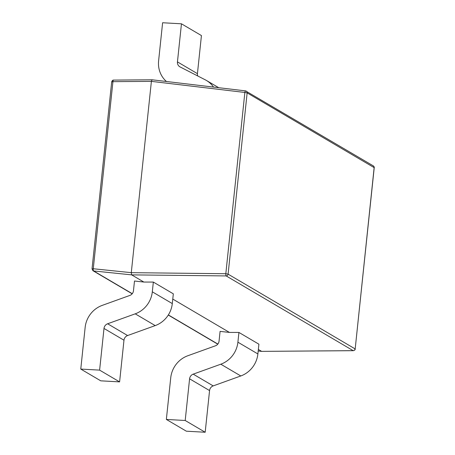 <?xml version="1.0" encoding="UTF-8"?>
<svg xmlns="http://www.w3.org/2000/svg" width="455" height="455" viewBox="0 0 455 455"><rect width="100%" height="100%" fill="white"/><g stroke="black" fill="none" stroke-linecap="round" stroke-linejoin="round"><path stroke-width="0.68" d="M353.171 350.657A1.905 1.792 -59.5 0 0 355.088 348.883L228.091 274.149A1.905 1.792 120.5 0 1 226.18 275.929L353.171 350.657L226.18 275.929L131.649 274.871L93.633 270.947L132.268 293.685L93.633 270.947L131.649 274.871L131.285 272.664L93.269 268.746L112.931 81.661L151.39 81.365L152.072 79.79L245.558 90.886A1.905 0.506 96.8 0 0 244.864 92.456L247.145 92.883A1.905 1.792 -59.5 0 0 245.626 90.915A1.905 0.506 96.8 0 0 245.558 90.886A1.905 0.506 -83.2 0 1 245.626 90.915A1.905 1.792 120.5 0 1 247.145 92.883L374.141 167.616L355.173 348.979L374.141 167.616A1.905 1.792 -59.5 0 0 373.293 165.87L373.293 165.87A1.905 1.792 120.5 0 1 374.141 167.616L247.145 92.883L228.091 274.149L355.088 348.883A1.905 1.792 120.5 0 1 353.171 350.657L261.648 351.368L258.195 350.959L261.648 351.368L258.355 349.434L261.648 351.368L353.171 350.657A1.905 0.665 89.6 0 0 353.29 350.686A1.905 0.665 -90.4 0 1 353.171 350.657M111.776 81.894L112.931 81.661L111.691 81.798C112.203 80.586 112.829 80.017 113.574 80.091A1.905 0.665 89.6 0 0 112.931 81.661A1.905 0.665 -90.4 0 1 113.574 80.091A1.905 0.665 -90.4 0 1 113.687 80.12A1.905 0.665 89.6 0 0 113.574 80.091L152.05 79.79L151.39 81.365L244.864 92.456A1.905 0.506 -83.2 0 1 245.558 90.886L373.293 165.87C374.158 166.763 374.471 167.377 374.22 167.713L355.173 348.979C355.338 349.707 354.712 350.276 353.29 350.686L261.852 351.368M229.451 332.423L172.769 299.066L229.451 332.423L238.926 332.44L258.906 344.196L257.883 353.945L237.902 342.188L238.926 332.44L229.451 332.423L220.083 331.382L229.451 332.423M134.492 281.019L143.865 282.055L131.649 274.871L143.865 282.055L153.341 282.072L173.321 293.833L153.341 282.072L152.311 291.82A25.173 23.66 120.5 0 1 135.22 313.836L107.619 323.778L127.599 335.54L155.206 325.598L135.22 313.836L155.206 325.598A25.173 23.66 -59.5 0 0 172.297 303.582L152.311 291.82A25.173 23.66 120.5 0 1 135.22 313.836L107.619 323.778A5.341 5.016 -59.5 0 0 103.996 328.447L99.611 370.125L80.768 369.068L85.148 327.39A25.173 23.66 120.5 0 1 102.244 305.379L129.846 295.432A5.341 5.016 -59.5 0 0 133.469 290.762L134.492 281.019L143.865 282.055L153.341 282.072L152.311 291.82L172.297 303.582L173.321 293.833L172.297 303.582A25.173 23.66 -59.5 0 1 155.206 325.598L127.599 335.54A5.341 5.016 -59.5 0 0 123.976 340.209L119.597 381.887L99.611 370.125L103.996 328.447L123.976 340.209L103.996 328.447A5.341 5.016 120.5 0 1 107.619 323.778L127.599 335.54A5.341 5.016 120.5 0 0 123.976 340.209L119.597 381.887L99.611 370.125L80.768 369.068L100.754 380.829L119.597 381.887L100.754 380.829L80.768 369.068L85.148 327.39A25.173 23.66 120.5 0 1 102.244 305.379L129.846 295.432A5.341 5.016 120.5 0 0 133.469 290.762L134.492 281.019M168.356 314.923L217.854 344.048L168.356 314.923M111.691 81.798L92.029 268.882L93.269 268.746A1.905 0.694 95.9 0 0 93.633 270.947A1.905 0.694 -84.1 0 1 93.269 268.746L131.285 272.664L225.816 273.722L244.864 92.456L151.39 81.365L131.285 272.664L151.39 81.365L112.931 81.661L93.269 268.746L92.029 268.882L92.956 270.725A1.905 1.792 -59.5 0 0 93.633 270.947A1.905 1.792 120.5 0 1 92.956 270.725L132.172 293.805M220.083 331.382L219.054 341.131A5.341 5.016 120.5 0 1 215.431 345.8L187.83 355.742A25.173 23.66 -59.5 0 0 170.739 377.758A25.173 23.66 120.5 0 1 187.83 355.742L215.431 345.8A5.341 5.016 120.5 0 0 219.054 341.131L220.083 331.382M181.454 23.808L201.434 35.564L197.43 73.653L177.45 61.891L181.454 23.808L201.434 35.564L197.43 73.653A5.341 5.016 -59.5 0 0 197.692 75.945A5.341 5.016 120.5 0 1 197.43 73.653L177.45 61.891A5.341 5.016 -59.5 0 0 180.055 66.913A5.341 5.016 120.5 0 1 179.816 66.777A5.341 5.016 120.5 0 1 177.45 61.891L181.454 23.808L162.611 22.75L158.607 60.833L162.611 22.75L181.454 23.808M170.739 377.758L166.354 419.436L185.202 420.494L189.581 378.816A5.341 5.016 120.5 0 1 193.204 374.147L220.806 364.205A25.173 23.66 -59.5 0 0 237.902 342.188A25.173 23.66 120.5 0 1 220.806 364.205L240.792 375.961L213.19 385.903L193.204 374.147L220.806 364.205L240.792 375.961A25.173 23.66 -59.5 0 0 257.883 353.945L237.902 342.188L238.926 332.44L258.906 344.196L257.883 353.945A25.173 23.66 120.5 0 1 240.792 375.961L213.19 385.903A5.341 5.016 -59.5 0 0 209.562 390.572L189.581 378.816A5.341 5.016 120.5 0 1 193.204 374.147L213.19 385.903A5.341 5.016 -59.5 0 0 209.562 390.572L205.182 432.25L186.34 431.192L166.354 419.436L170.739 377.758M226.18 275.929A1.905 1.792 -59.5 0 0 228.091 274.149L225.816 273.722A1.905 0.478 90.6 0 0 226.18 275.929A1.905 0.478 -89.4 0 1 225.816 273.722L131.285 272.664L131.649 274.871L226.18 275.929M166.456 81.502A25.173 23.66 120.5 0 1 158.607 60.833A25.173 23.66 120.5 0 0 166.456 81.502M205.256 79.818A25.173 23.66 120.5 0 1 206.399 80.444A25.173 23.66 120.5 0 1 213.509 87.087A25.173 23.66 120.5 0 0 205.256 79.818L180.055 66.913L205.256 79.818M185.202 420.494L205.182 432.25L209.562 390.572L189.581 378.816L185.202 420.494L166.354 419.436L186.34 431.192L205.182 432.25L185.202 420.494M247.145 92.883L244.864 92.456L225.816 273.722L228.091 274.149L247.145 92.883M261.727 351.397L258.195 350.976M206.399 80.444L218.736 87.707M168.276 315.048L217.757 344.168"/></g></svg>
